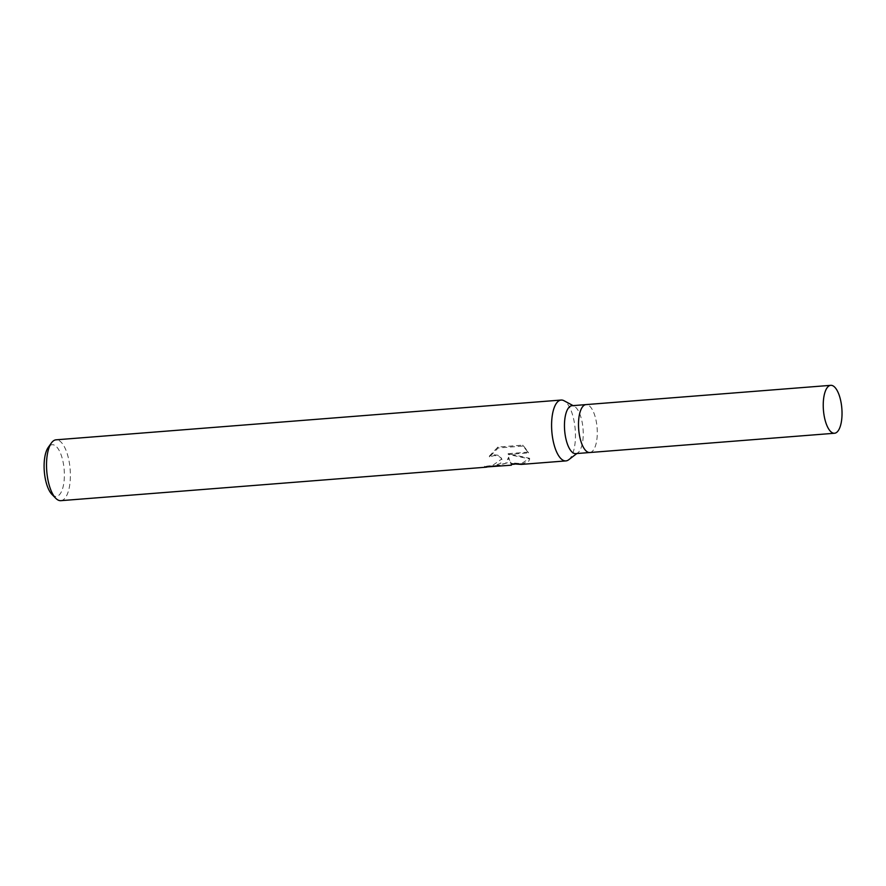 <?xml version="1.0" encoding="UTF-8"?>
<svg xmlns="http://www.w3.org/2000/svg" width="886" height="886" viewBox="0 0 886 886"><rect width="100%" height="100%" fill="white"/><g stroke="black" fill="none" stroke-linecap="round" stroke-linejoin="round"><path stroke-width="0.66" stroke-dasharray="4.43 3.32" d="M575.745 453.621A24.033 9.237 85.5 0 0 577.905 452.746A24.033 9.237 85.5 0 0 579.355 451.218A24.033 9.237 85.5 0 0 582.855 426.797A24.033 9.237 85.5 0 0 574.239 406.231A24.033 9.237 85.5 0 0 571.968 405.71M589.888 452.513A24.033 9.237 85.5 0 0 593.387 450.121A24.033 9.237 85.5 0 0 596.522 422.965A24.033 9.237 85.5 0 0 586.111 404.592M568.657 459.79A30.523 11.728 85.5 0 0 570.495 457.852A30.523 11.728 85.5 0 0 574.948 426.83A30.523 11.728 85.5 0 0 564.005 400.727M495.783 466.424L507.301 462.824L508.808 457.94L511.388 465.194M60.846 500.668A30.523 11.728 85.5 0 0 65.431 497.611A30.523 11.728 85.5 0 0 69.385 462.968A30.523 11.728 85.5 0 0 56.051 439.821M521.333 464.408L528.798 461.13L529.695 458.948L508.298 454.463L528.499 452.868L523.083 446.035L498.154 447.995L489.526 456.888L494.288 455.548L497.987 455.958L500.69 457.564L501.952 459.657L500.601 463.356L492.705 466.191L487.688 466.778A30.523 11.728 -94.5 0 1 487.411 466.889M51.953 494.41A25.938 9.967 85.5 0 0 60.17 493.834A25.938 9.967 85.5 0 0 62.463 459.258A25.938 9.967 85.5 0 0 48.309 447.308M489.327 456.135L497.91 447.065L522.84 445.104L528.311 452.115L508.099 453.698L529.518 458.261L521.433 463.644L511.045 462.813L511.178 464.452L508.619 457.231L505.685 463.278L496.127 465.626L484.465 466.269A29.759 11.429 85.5 0 0 486.049 466.424A29.759 11.429 85.5 0 0 487.499 466.058L492.527 465.482L501.775 458.959L500.501 456.844L497.788 455.205L494.089 454.784L489.327 456.135L489.526 456.888M487.499 466.058L487.688 466.778M522.84 445.104L523.083 446.035M497.91 447.065L498.154 447.995M484.465 466.269L484.664 467.077M508.619 457.231L508.808 457.94M528.311 452.115L528.499 452.868M508.099 453.698L508.298 454.463M529.518 458.261L529.695 458.948M511.045 462.813L511.288 463.743M589.788 452.513A24.033 9.237 85.5 0 0 593.387 450.11A24.033 9.237 85.5 0 0 596.5 422.832A24.033 9.237 85.5 0 0 586.011 404.603M574.239 406.231L573.098 405.622M521.433 463.644L514.511 464.186M496.127 465.637L486.049 466.424M501.952 459.657L501.775 458.959M577.905 452.746L576.864 453.532"/><path stroke-width="1.33" d="M586.111 404.592A24.033 9.237 85.5 0 0 586.011 404.603L571.968 405.71A24.033 9.237 85.5 0 0 568.358 408.114A24.033 9.237 85.5 0 0 565.246 435.403A24.033 9.237 85.5 0 0 575.745 453.621L589.788 452.524A24.033 9.237 85.5 0 0 589.888 452.513M589.788 452.513A24.033 9.237 85.5 0 1 579.289 434.295A24.033 9.237 85.5 0 1 582.401 407.006A24.033 9.237 85.5 0 1 586.011 404.603A24.033 9.237 85.5 0 0 582.401 407.006A24.033 9.237 85.5 0 0 579.289 434.295A24.033 9.237 85.5 0 0 589.788 452.524L834.523 433.254A24.033 9.237 85.5 0 0 838.123 430.851A24.033 9.237 85.5 0 0 841.246 403.562A24.033 9.237 85.5 0 0 830.747 385.332A24.033 9.237 85.5 0 0 827.136 387.736A24.033 9.237 85.5 0 0 824.024 415.025A24.033 9.237 85.5 0 0 834.523 433.254M573.098 405.622L564.005 400.727A30.523 11.728 85.5 0 0 561.126 400.051A30.523 11.728 85.5 0 0 556.541 403.108A30.523 11.728 85.5 0 0 552.587 437.762A30.523 11.728 85.5 0 0 565.91 460.908A30.523 11.728 85.5 0 0 568.657 459.79L576.864 453.532M561.126 400.051L56.051 439.821A30.523 11.728 85.5 0 0 51.477 442.867A30.523 11.728 85.5 0 0 51.41 442.956A30.523 11.728 85.5 0 0 46.759 471.164A30.523 11.728 85.5 0 0 55.763 498.286A30.523 11.728 85.5 0 0 60.846 500.668L486.104 467.188A30.523 11.728 -94.5 0 1 484.664 467.077L511.388 465.194L511.288 463.743L521.333 464.408L565.91 460.908M487.411 466.889A30.523 11.728 -94.5 0 1 486.104 467.188M48.309 447.308A25.938 9.967 85.5 0 0 48.254 447.386A25.938 9.967 85.5 0 0 44.3 471.352A25.938 9.967 85.5 0 0 51.953 494.41L55.763 498.286M514.511 464.186L511.388 464.43M48.254 447.386L51.41 442.956M586.011 404.603L830.747 385.332"/></g></svg>
